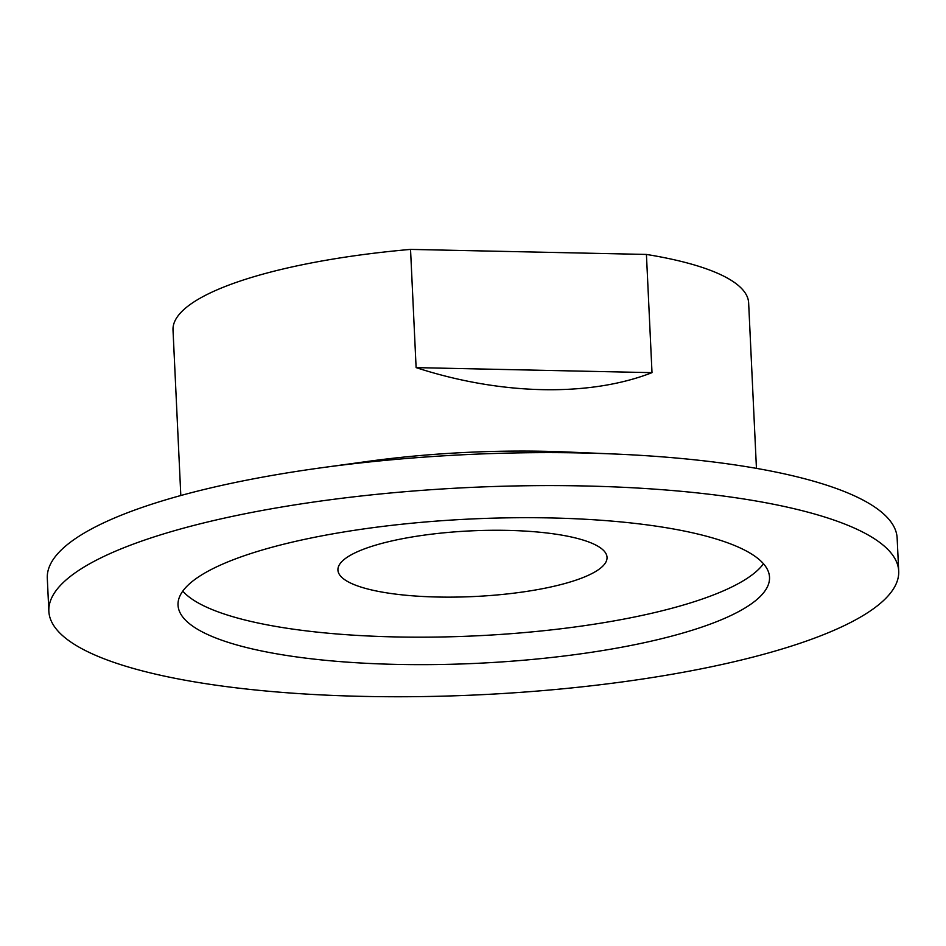<?xml version="1.0" encoding="UTF-8"?>
<svg xmlns="http://www.w3.org/2000/svg" width="946" height="946" viewBox="0 0 946 946"><rect width="100%" height="100%" fill="white"/><g stroke="black" fill="none" stroke-linecap="round" stroke-linejoin="round"><path stroke-width="1.42" d="M602.436 566.477A134.71 32.862 -2.7 0 1 455.629 597.092A134.71 32.862 -2.7 0 1 337.923 570.048A134.71 32.862 -2.7 0 1 470.931 530.872A134.71 32.862 -2.7 0 1 607.036 557.36A134.71 32.862 -2.7 0 1 602.436 566.477M416.11 367.616L410.54 249.401L646.425 254.439L652.007 372.653L416.11 367.616C500.706 395.203 589.405 397.095 652.007 372.653M646.425 254.439A288.14 70.288 -2.7 0 1 748.641 302.874L756.445 468.376M180.816 495.527L173.012 330.024A288.14 70.288 -2.7 0 1 182.862 310.513A288.14 70.288 -2.7 0 1 410.54 249.401M763.469 563.745A296.074 72.227 -2.7 0 1 758.113 569.811A296.074 72.227 -2.7 0 1 463.682 636.362A296.074 72.227 -2.7 0 1 182.791 591.132M188.148 585.066A296.074 72.227 -2.7 0 1 510.816 517.793A296.074 72.227 -2.7 0 1 769.524 577.226A296.074 72.227 -2.7 0 1 759.402 597.281A296.074 72.227 -2.7 0 1 436.745 664.553A296.074 72.227 -2.7 0 1 178.025 605.121A296.074 72.227 -2.7 0 1 188.148 585.066M884.155 599.941A425.393 103.776 -2.7 0 1 420.568 696.599A425.393 103.776 -2.7 0 1 48.849 611.211A425.393 103.776 -2.7 0 1 63.394 582.405A425.393 103.776 -2.7 0 1 526.993 485.747A425.393 103.776 -2.7 0 1 898.7 571.136A425.393 103.776 -2.7 0 1 884.155 599.941M48.849 611.211L47.3 578.243A425.393 103.776 -2.7 0 1 61.845 549.437A425.393 103.776 -2.7 0 1 321.25 467.797A425.393 103.776 -2.7 0 1 614.013 453.985A425.393 103.776 -2.7 0 1 897.151 538.168L898.7 571.136M321.25 467.797L368.29 461.341A288.14 70.288 -2.7 0 1 566.583 451.987L614.013 453.985"/></g></svg>
